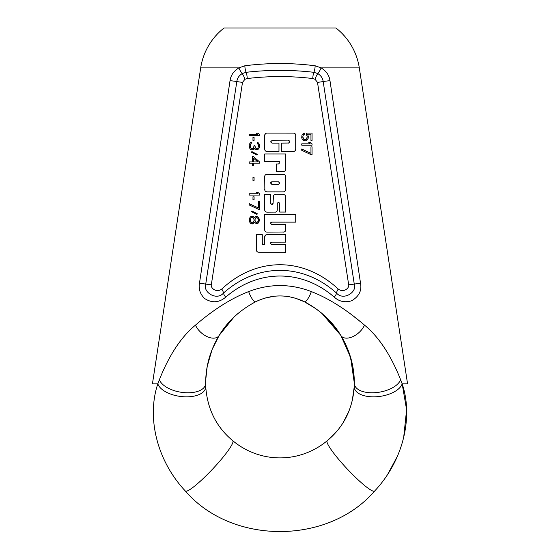 <?xml version="1.0" encoding="UTF-8"?>
<svg xmlns="http://www.w3.org/2000/svg" width="560" height="560" viewBox="0 0 560 560"><rect width="100%" height="100%" fill="white"/><g stroke="black" fill="none" stroke-linecap="round" stroke-linejoin="round"><path stroke-width="0.84" d="M354.333 384.692L354.347 383.306C354.305 366.233 349.79 350.259 340.802 335.384C332.507 321.503 320.334 310.282 304.276 301.714L303.436 301.294L304.276 301.714C288.092 294.028 271.908 294.028 255.717 301.721C239.666 310.282 227.486 321.51 219.198 335.391C210.21 350.266 205.695 366.233 205.653 383.306L205.716 386.498C207.284 408.968 216.293 427.035 232.75 440.706C216.286 427.021 207.277 408.954 205.716 386.498A24.304 12.264 8.1 0 1 205.723 386.519L205.653 383.306L205.716 386.498A24.304 12.264 -171.9 0 1 183.932 396.774A24.304 12.264 -171.9 0 1 157.836 383.838C146.895 416.017 155.806 459.438 185.311 490.987C155.75 459.347 146.923 416.031 157.836 383.838L159.397 379.708C169.169 355.068 181.202 336.875 195.489 325.115C213.745 309.428 231.469 298.249 248.661 291.585C269.556 283.563 290.444 283.563 311.332 291.585C328.531 298.249 346.255 309.428 364.504 325.115C378.798 336.868 390.831 355.068 400.603 379.701L402.164 383.838C413.105 416.017 404.194 459.438 374.689 490.987C328.279 545.055 231.728 545.055 185.311 490.987M317.499 82.369L315.021 79.254L312.774 78.547C290.927 75.922 269.073 75.922 247.226 78.547L244.979 79.254L242.501 82.369L211.316 284.802C210.441 287.826 216.258 293.244 221.753 289.051C256.522 256.634 303.478 256.634 338.247 289.051C343.721 293.244 349.587 287.805 348.684 284.809L317.499 82.369A8.939 0.735 -9.3 0 0 323.176 81.536C322.728 78.204 320.936 75.544 317.8 73.57L313.901 72.31C291.298 69.72 268.702 69.72 246.099 72.31L242.2 73.57C239.064 75.544 237.272 78.204 236.824 81.536L205.737 284.067C202.552 292.138 216.671 301.07 223.454 293.111C257.145 262.801 302.855 262.801 336.546 293.111C343.329 301.063 357.448 292.138 354.263 284.067L323.176 81.536A8.939 0.714 -8.2 0 1 329.973 80.703C329.231 75.306 326.277 71.029 321.104 67.886L315.14 65.772C291.711 62.79 268.289 62.79 244.86 65.772L238.896 67.886C233.716 71.036 230.762 75.306 230.027 80.703L199.458 283.325C198.422 288.855 200.088 293.881 204.456 298.396C211.834 303.261 218.918 302.848 225.701 297.171C258.097 268.975 301.903 268.975 334.299 297.171C339.269 301.616 345.044 302.813 351.617 300.769C358.939 296.506 361.914 290.689 360.542 283.325L330.036 81.13M328.909 76.741L329.644 79.065M403.669 437.535L406.602 409.71L402.164 383.838L407.561 383.838L359.31 67.886A62.552 62.552 0 0 0 335.944 28L224.056 28A62.552 62.552 0 0 0 200.69 67.886L238.896 67.886A8.939 3.528 -120.7 0 0 242.2 73.57A8.939 3.255 -115.6 0 1 244.979 79.254M360.78 322.014L354.347 316.897M157.836 383.838L152.439 383.838L200.69 67.886M199.64 290.101L199.241 286.776M387.716 474.285L397.397 456.281M352.191 401.093L354.284 386.498A24.304 12.264 171.9 0 0 354.277 386.638M328.384 319.445L335.615 327.831L340.823 335.419L350.602 357.399L354.347 383.306L354.284 386.498C352.716 408.968 343.707 427.035 327.25 440.706L336.196 431.991M343.406 422.128L348.985 411.04M402.164 383.838A24.304 12.264 -8.1 0 1 376.068 396.774A24.304 12.264 -8.1 0 1 354.284 386.498L354.319 385.455M311.332 291.585A9.695 2.611 -67.2 0 1 304.276 301.714C313.334 306.152 321.895 313.306 322.035 313.523L340.704 335.23L324.338 315.539M263.564 298.487L271.432 296.597L263.564 298.487M288.981 296.66L296.639 298.55L288.981 296.66M207.319 365.897L212.079 349.608L207.326 365.862M233.814 317.261L219.289 335.244L233.849 317.226M234.843 316.295L237.965 313.523M349.979 355.376L347.914 349.601M354.291 380.128L352.828 366.688L348.481 351.064M347.9 349.566L340.802 335.391L333.858 325.591M325.451 316.568L324.968 316.12M315.455 308.434L304.472 301.819M304.269 301.707L295.099 298.074M274.799 296.156L264.908 298.074M354.347 383.138L354.347 383.306A23.59 11.963 170.2 0 0 354.347 383.32L354.347 383.306A23.59 11.963 -9.8 0 0 375.466 392.651A23.59 11.963 -9.8 0 0 400.603 379.701M225.232 326.732L219.198 335.384A15.099 8.897 40.8 0 1 219.184 335.412L224.301 327.936L232.498 318.556M233.205 317.856L231.56 319.501M219.051 335.629L212.072 349.629M211.477 351.176L207.186 366.597L205.702 380.191M185.304 490.98A34.566 4.788 133.3 0 0 212.541 469.161A34.566 4.788 133.3 0 0 232.75 440.706C260.288 463.624 299.712 463.624 327.25 440.706A34.566 4.788 46.7 0 0 347.431 469.182A34.566 4.788 46.7 0 0 374.661 491.015M340.802 335.384A15.099 8.897 -40.8 0 0 352.513 336.777A15.099 8.897 -40.8 0 0 364.504 325.108M255.717 301.721A9.695 2.611 -112.8 0 1 248.661 291.585M219.198 335.391A15.106 8.897 -139.2 0 1 207.48 336.784A15.106 8.897 -139.2 0 1 195.489 325.115M205.653 383.159L205.653 383.306A23.59 11.963 -170.2 0 1 184.534 392.658A23.59 11.963 -170.2 0 1 159.397 379.708M301.735 137.606L301.952 135.24L302.61 134.169L304.374 133.091L302.61 134.169L301.952 135.24L301.952 138.684L303.492 140.406L302.61 139.762M305.249 139.762L307.006 138.467L307.23 136.318L306.565 139.118L305.249 139.762L303.492 139.118L302.834 136.318L303.492 134.813L304.374 134.379L304.374 133.091M310.961 140.406L310.961 134.169L310.961 140.406L312.06 140.406L312.06 133.091L306.348 133.091L306.348 134.596L307.23 136.318M307.447 134.169L308.329 136.318L307.447 134.169L310.961 134.169M304.591 140.84L303.492 140.406L305.466 140.84L307.447 139.762L308.105 138.684L308.329 136.318M310.303 143.85L308.763 142.562L310.303 143.85L301.735 143.85L301.735 145.145L312.06 145.145L312.06 143.85L310.527 142.562L308.763 142.562M310.961 154.609L312.06 154.609L312.06 146.86L310.961 146.86L310.961 153.321L301.735 149.016L301.735 150.304L310.961 154.609L301.735 150.304L301.735 149.016M289.016 143.038L281.421 143.101L281.407 151.466L293.104 151.466C294.812 151.459 295.68 150.612 295.708 148.911L295.526 150.073M289.436 142.807L289.702 141.358M289.471 140.931L271.88 140.602L270.627 141.848L271.929 143.101L270.627 141.848L271.88 140.602M278.971 143.101L278.971 151.48L278.971 143.101L271.929 143.101M265.356 150.836L264.866 149.989M278.971 151.48L267.239 151.48C265.573 151.473 264.733 150.605 264.719 148.876L264.719 135.611L265.335 133.714M266.133 133.238L267.19 133.091C265.552 133.098 264.726 133.938 264.719 135.611M267.19 133.091L293.545 133.112M295.092 133.742L295.561 134.512M295.036 150.836L294.224 151.305M264.719 153.979L285.593 153.979L285.593 168.987C285.572 170.723 284.746 171.598 283.129 171.605L276.451 171.605L276.43 164.031L278.453 164.017L279.79 162.813L279.769 161.497L264.733 161.497L264.719 153.986M285.593 168.987L285.516 169.841M285.411 190.435L284.648 191.471M266.07 191.681L265.293 191.142M264.852 190.26L264.698 176.778C264.705 175.161 265.559 174.342 267.274 174.314L265.699 174.664M264.852 175.728L265.314 174.958M285.117 175.14L285.579 176.834C285.558 175.161 284.718 174.321 283.059 174.314L284.095 174.447M274.519 194.705L284.165 194.663M283.129 194.523C284.76 194.53 285.593 195.37 285.614 197.043L285.614 212.044L279.706 212.044L279.706 203.329L278.488 202.083L277.27 203.329L277.27 209.622L277.27 203.329M275.66 212.086L267.225 212.142C265.531 212.107 264.684 211.246 264.684 209.559L264.684 194.537L270.606 194.551L264.684 194.537M267.274 212.142L266.595 212.093M265.881 211.876L265.3 211.47M264.852 210.714L264.684 209.559M270.606 203.266L270.606 194.551L270.606 203.266L271.845 204.547L273.077 203.329L273.462 195.489M272.335 204.484L272.755 204.253M273.035 203.749L273.077 203.329M295.729 222.131L271.733 222.131L270.641 223.356L271.859 224.63L285.628 224.63L285.628 230.02M285.544 230.685L285.033 231.525M284.074 232.001L267.155 232.106C265.524 232.071 264.705 231.238 264.698 229.614L264.698 214.564L295.722 214.564L295.722 222.124M266.077 231.931L265.307 231.462M264.789 230.461L264.698 229.614M271.46 222.166L271.103 222.299M270.872 222.502L270.704 222.852M271.418 242.186L271.047 242.333M270.809 242.564L270.641 242.928M270.585 243.453L271.845 244.706L270.585 243.453L271.775 242.151M271.845 244.706L285.628 244.706L285.593 252.245L258.93 252.238C257.25 252.21 256.396 251.349 256.375 249.641L256.375 234.654L262.283 234.675L256.375 234.654M257.831 252.063L257.026 251.587M256.529 250.747L256.375 249.641M262.283 243.453L262.283 234.675L262.283 243.453L263.501 244.671L264.684 243.418L264.684 237.23L265.307 235.319M262.36 243.985L262.584 244.356M263.998 244.601L264.369 244.384M266.231 234.808L267.204 234.689C265.531 234.703 264.691 235.55 264.684 237.23M285.593 234.696L267.204 234.696L285.593 234.696L285.593 242.13L271.775 242.144M256.935 216.377L258.692 217.455L259.567 220.465L258.692 217.455L256.935 216.377L255.395 216.811L254.513 217.882L253.638 216.594L251.874 216.16L250.775 216.594L249.459 218.316L249.459 221.76L250.775 223.482L251.874 223.909L253.638 223.482L252.539 223.909M259.567 220.465L258.034 223.265L256.27 223.692L254.513 222.187L253.638 223.482M257.369 213.794L251.874 210.994L251.44 211.645L251.874 210.994L257.369 213.794L256.935 214.438L251.44 211.645M259.567 209.272L259.567 201.53L258.468 201.53L258.468 207.984L249.242 203.679L249.242 204.974L258.468 209.272L259.567 209.272L259.567 201.53M254.072 199.808L254.072 196.791L252.973 196.791L252.973 199.808L254.072 199.808L254.072 196.791M259.567 195.069L259.567 193.781L258.034 192.486L256.27 192.486L257.81 193.781L249.242 193.781L249.242 195.069L259.567 195.069L259.567 193.781L258.034 192.486M254.072 180.439L254.072 177.422L252.973 177.422L252.973 180.439L254.072 180.439L254.072 177.422M259.567 163.219L259.567 161.931L253.638 156.765L252.315 156.765L252.315 161.931L249.242 161.931L249.242 163.219L252.315 163.219L252.315 165.375L253.638 165.375L253.638 163.219L259.567 163.219L259.567 161.931L253.638 156.765M257.369 154.399L251.874 151.599L251.44 152.243L251.874 151.599L257.369 154.399L256.935 155.043L251.44 152.243M257.81 148.155L258.468 146.433L257.81 148.155L256.711 148.582L255.395 147.721L254.954 145.572L254.072 145.572L253.414 148.372L251.216 148.582L250.341 146.65L250.558 144.284L251.216 143.423L250.775 143.85M257.152 142.345L258.034 142.562L259.35 144.284L259.567 146.216L258.909 143.423L257.152 142.345L257.152 143.423L258.251 144.494L258.468 146.433M259.567 146.216L259.35 147.721L258.034 149.443L255.836 149.443L254.513 148.155L253.414 149.66L251.657 149.877L250.341 149.233L249.459 147.721L249.242 145.145M249.9 143.423L249.459 144.284L249.9 143.423M251.657 142.128L251.216 143.423L251.657 142.128L250.341 142.772M254.072 140.406L254.072 137.396L252.973 137.396L252.973 140.406L254.072 140.406L254.072 137.396M259.567 135.674L259.567 134.379L258.034 133.091L256.27 133.091L257.81 134.379L249.242 134.379L249.242 135.674L259.567 135.674L259.567 134.379L258.034 133.091M225.701 297.171A8.939 2.268 45.4 0 1 223.454 293.111A8.939 2.898 47 0 0 221.753 289.051M338.247 289.051A8.939 2.898 133 0 0 336.546 293.111A8.939 2.268 134.6 0 1 334.299 297.171M303.492 139.118L302.834 137.606M306.348 133.091L306.348 134.596M301.735 143.85L301.735 145.145M310.961 146.86L310.961 153.321M281.421 143.101L281.407 151.466M288.498 143.101L289.765 141.869L288.547 140.602M293.104 133.091C294.84 133.119 295.708 133.938 295.708 135.541L295.708 148.911M278.453 164.017L279.79 162.813M285.579 176.834L285.579 189.245C285.558 190.981 284.725 191.856 283.094 191.87L267.204 191.87C265.524 191.8 264.698 190.932 264.733 189.245M283.059 174.314L267.274 174.314M270.662 182.56L271.81 184.359L278.488 184.359L279.741 183.085L278.453 181.818L271.81 181.818L270.592 183.092L271.81 184.359M278.488 184.359L278.922 184.31M271.81 181.818L270.886 182.147M279.706 203.329L278.488 202.083M277.27 209.622C277.242 211.323 276.43 212.17 274.834 212.177M273.077 197.057C273.091 195.412 273.924 194.579 275.583 194.551M270.641 223.356L271.859 224.63M285.628 224.63L285.628 229.936C285.551 231.427 284.697 232.155 283.059 232.106M285.593 252.238L258.93 252.238M250.117 217.238L249.242 219.394M255.395 216.811L254.513 217.882L253.638 216.594L252.539 216.16M258.034 223.265L256.935 223.692M251.874 217.238L253.414 217.882L253.855 218.743L254.072 220.465L253.414 222.187L252.539 222.831L250.999 222.187L250.341 219.604L250.999 217.882L251.874 217.238L250.999 217.882M258.468 220.465L258.251 218.743L256.935 217.455L255.171 218.743L254.954 220.465L254.954 219.604M257.593 222.187L258.251 221.326L256.494 222.621L254.954 220.465L256.494 222.621M251.874 222.831L250.558 221.326L250.341 219.604M254.072 220.465L253.414 222.187M256.494 217.455L255.836 217.882M258.468 207.984L249.242 203.679M253.638 165.375L253.638 163.219M253.638 161.931L253.638 158.27L257.81 161.931L253.638 161.931L253.638 158.27M256.711 148.582L255.395 147.721L254.954 145.572M258.034 149.443L257.152 149.66M254.072 149.233L252.539 149.877M251.657 148.799L250.558 147.721L250.341 145.355M254.072 146.433L253.414 148.372M315.021 79.254A8.939 3.262 -64.5 0 1 317.8 73.57A8.939 3.528 -59.3 0 0 321.104 67.886L359.31 67.886M312.774 78.547A8.939 3.703 -83.8 0 1 313.901 72.31A8.939 3.78 -82.8 0 0 315.14 65.772M242.501 82.369A8.939 0.735 -170.7 0 1 236.824 81.536A8.939 0.714 -171.8 0 0 230.027 80.703M244.86 65.772A8.939 3.78 -97.2 0 0 246.099 72.31A8.939 3.703 -96.1 0 1 247.226 78.547M199.458 283.318A8.939 0.588 -171.6 0 1 205.737 284.067A8.939 0.595 -171 0 0 211.316 284.802M360.542 283.325A8.939 0.588 -8.4 0 0 354.263 284.067A8.939 0.588 -9 0 1 348.684 284.809M301.476 300.391L304.276 301.714C313.334 306.152 321.895 313.306 322.035 313.523L325.031 316.176M354.298 380.184L354.34 382.179M322.049 313.53L325.024 316.169M328.335 319.396L335.566 327.768L340.823 335.419M348.488 351.071L352.639 365.694M354.256 379.232L353.983 375.102M205.744 379.232L206.038 374.913M354.347 383.306L353.969 374.969M205.653 383.306L206.024 375.018M237.517 313.908L235.095 316.057M205.709 380.149L205.653 383.271"/></g></svg>

